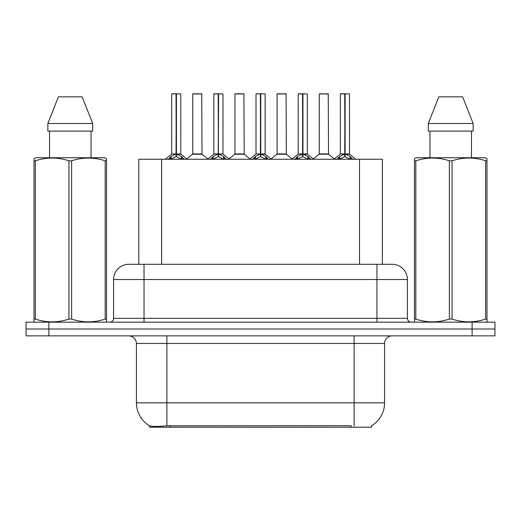 <?xml version="1.0" encoding="UTF-8"?>
<svg xmlns="http://www.w3.org/2000/svg" width="521" height="521" viewBox="0 0 521 521"><rect width="100%" height="100%" fill="white"/><g stroke="black" fill="none" stroke-linecap="round" stroke-linejoin="round"><path stroke-width="0.78" d="M138.794 264.303L138.794 159.263L382.355 159.263L382.355 264.303M371.714 425.65L371.714 427.2L149.442 427.2L149.442 425.742M136.424 402.844L166.87 402.844L166.87 343.469L136.424 343.469L136.424 402.844A26.643 26.643 0 0 0 149.592 425.826C151.565 426.595 157.322 426.595 166.87 425.826L351.082 425.696M371.408 425.826A26.643 26.643 0 0 0 384.576 402.844L384.576 343.469A7.613 7.613 0 0 1 392.189 335.856M48.883 322.16L494.95 322.16L494.95 329.005L26.05 329.005L26.05 335.856L48.883 335.856L48.883 329.005L26.05 329.005L26.05 322.16L48.883 322.16L48.883 329.005L494.95 329.005L494.95 335.856L48.883 335.856M129.045 264.303L392.189 264.303A15.226 15.226 0 0 1 407.409 279.53L407.409 318.351C407.637 320.662 408.907 321.932 411.219 322.16M128.811 264.303A15.226 15.226 0 0 0 113.591 279.53L113.591 318.351A3.803 3.803 0 0 1 109.781 322.16M134.49 264.303L134.144 264.303M168.276 159.439L171.044 156.515L176.033 153.995L176.033 156.652L176.3 93.8L180.8 93.949L180.8 153.929L176.437 153.995L181.425 156.515L184.193 159.439M171.67 93.949L176.039 93.8L171.67 93.949L171.67 153.929L176.033 153.995M176.039 93.8L171.819 93.8M180.8 93.949L176.43 93.8M176.17 93.8L176.17 153.929L180.943 154.229L176.938 154.236M176.033 93.949L176.235 153.929M174.711 93.8L177.759 93.8M176.437 153.995L176.437 156.652L176.3 153.936M176.437 153.929L176.437 93.949M181.425 156.515L181.425 159.263L176.437 156.652M176.033 156.652L171.78 158.755M198.475 153.929L192.614 154.229L202.024 154.229L201.738 93.8L192.75 93.949L192.75 153.929L201.887 153.929L197.12 153.929M197.257 93.8L192.907 93.8M210.451 159.439L213.219 156.515L218.208 153.995L218.208 156.652L218.475 93.8L222.975 93.949L222.975 153.929L218.605 153.995L223.594 156.515L226.361 159.439M213.838 93.949L218.214 93.8L213.838 93.949L213.838 153.929L218.208 153.995M218.214 93.8L213.988 93.8M222.975 93.949L218.599 93.8M218.338 93.8L218.338 153.929L218.605 93.949M218.208 93.949L218.403 153.929M216.886 93.8L219.927 93.8M218.605 153.995L218.605 156.652L218.475 153.936M223.594 156.515L223.594 159.263L218.605 156.652M218.208 156.652L213.955 158.755M252.62 159.439L255.388 156.515L260.376 153.995L260.376 156.652L260.643 93.8L265.143 93.949L265.143 153.929L260.774 153.995L265.762 156.515L268.53 159.439M256.006 93.949L260.383 93.8L256.006 93.949L256.006 153.929L260.376 153.995M260.383 93.8L256.163 93.8M265.143 93.949L260.767 93.8M260.507 93.8L260.507 153.929L265.28 154.229L261.275 154.236M260.376 93.949L260.578 153.929M259.054 93.8L262.096 93.8M260.774 153.995L260.774 156.652L260.643 153.936M260.774 153.929L260.774 93.949M265.762 156.515L265.762 159.263L260.774 156.652M260.376 156.652L256.124 158.755M294.788 159.439L297.556 156.515L302.545 153.995L302.545 156.652L302.812 93.8L307.312 93.949L307.312 153.929L302.948 153.995L307.937 156.515L310.705 159.439M298.181 93.949L302.551 93.8L298.181 93.949L298.181 153.929L302.545 153.995M302.551 93.8L298.331 93.8M307.312 93.949L302.942 93.8M302.681 93.8L302.681 153.929L307.455 154.229L303.45 154.236M302.545 93.949L302.747 153.929M301.223 93.8L304.271 93.8M302.948 153.995L302.948 156.652L302.812 153.936M302.948 153.929L302.948 93.949M307.937 156.515L307.937 159.263L302.948 156.652M302.545 156.652L298.292 158.755M336.963 159.439L339.731 156.515L344.72 153.995L344.72 156.652L344.987 93.8L349.487 93.949L349.487 153.929L345.117 153.995L350.105 156.515L352.873 159.439M340.35 93.949L344.726 93.8L340.35 93.949L340.35 153.929L344.72 153.995M344.726 93.8L340.5 93.8M349.487 93.949L345.11 93.8M344.85 93.8L344.85 153.929L349.624 154.229L345.618 154.236M344.72 93.949L344.915 153.929M343.398 93.8L346.439 93.8M345.117 153.995L345.117 156.652L344.987 153.936M345.117 153.929L345.117 93.949M350.105 156.515L350.105 159.263L345.117 156.652M344.72 156.652L340.467 158.755M240.643 153.929L234.782 154.229L244.199 154.229L243.906 93.8L234.925 93.949L234.925 153.929L244.056 153.929L239.289 153.929M239.426 93.8L235.075 93.8M282.812 153.929L276.957 154.229L286.368 154.229L286.075 93.8L277.094 93.949L277.094 153.929L286.231 153.929L281.464 153.929M281.594 93.8L277.244 93.8M324.987 153.929L319.126 154.229L328.536 154.229L328.25 93.8L319.262 93.949L319.262 153.929L328.399 153.929L323.632 153.929M322.31 93.8L319.419 93.8M106.05 322.16L106.525 321.88L106.525 319.08L105.183 319.08L105.183 160.813C94.041 157.127 82.852 157.127 71.624 160.813L68.928 160.813C57.792 157.127 46.603 157.127 35.369 160.813L34.021 160.813L34.021 158.723L35.786 157.739L34.021 158.723L34.021 320.037M71.624 160.813L71.624 319.08C82.761 322.766 93.949 322.766 105.183 319.08M71.624 319.08L68.928 319.08L68.928 160.813M35.369 160.813L35.369 319.08C46.512 322.766 57.694 322.766 68.928 319.08M35.369 319.08L34.021 319.08L34.021 321.88L34.497 322.16M106.525 320.037L106.525 158.723L104.767 157.739L106.525 158.723L106.525 160.813L105.183 160.813M104.767 157.739L35.786 157.739M49.515 131.097L49.515 157.739M91.038 157.739L91.038 131.097L91.038 157.739M82.162 96.841L92.699 123.484L92.699 131.097L47.854 131.097L47.854 123.484L58.391 96.841L47.854 123.484L92.699 123.484L82.162 96.841L58.391 96.841M486.503 322.16L486.979 321.88L486.979 319.08L485.631 319.08L485.631 160.813C474.488 157.127 463.306 157.127 452.072 160.813L449.376 160.813C438.239 157.127 427.051 157.127 415.817 160.813L414.475 160.813L414.475 158.723L416.233 157.739L414.475 158.723L414.475 320.037M452.072 160.813L452.072 319.08C463.208 322.766 474.397 322.766 485.631 319.08M452.072 319.08L449.376 319.08L449.376 160.813M415.817 160.813L415.817 319.08C426.959 322.766 438.148 322.766 449.376 319.08M415.817 319.08L414.475 319.08L414.475 321.88L414.95 322.16M486.979 320.037L486.979 158.723L485.214 157.739L486.979 158.723L486.979 160.813L485.631 160.813M485.214 157.739L416.233 157.739M429.962 131.097L429.962 157.739M471.485 157.739L471.485 131.097M473.146 131.097L473.146 123.484L473.146 131.097L428.301 131.097L428.301 123.484L438.838 96.841L428.301 123.484L473.146 123.484L462.609 96.841L438.838 96.841M462.609 96.841L473.146 123.484M351.161 427.2L351.161 425.696M169.996 427.2L169.996 425.696M161.634 264.303L161.634 159.263M359.523 264.303L359.523 159.263M354.13 335.856L354.13 343.469L166.87 343.469L166.87 335.856M384.576 343.469L354.13 343.469L354.13 402.844L384.576 402.844M354.13 425.826L354.13 402.844L166.87 402.844L166.87 425.826M472.117 335.856L472.117 322.16M407.409 279.53L113.591 279.53M144.037 322.16L144.037 264.303M113.591 318.351L407.409 318.351M376.963 264.303L376.963 322.16M175.531 154.236L171.67 153.929L176.033 153.936M170.25 157.205L170.25 159.263M171.044 156.515L171.044 159.263M182.22 157.205L182.22 159.263M201.887 93.949L192.75 93.949M217.706 154.236L213.838 153.929L218.208 153.936M218.605 153.936L222.968 153.929L219.107 154.236M212.418 157.205L212.418 159.263M213.219 156.515L213.219 159.263M224.395 157.205L224.395 159.263M259.875 154.236L256.013 153.929L260.376 153.936M254.587 157.205L254.587 159.263M255.388 156.515L255.388 159.263M266.563 157.205L266.563 159.263M302.043 154.236L298.181 153.929L302.545 153.936M296.762 157.205L296.762 159.263M297.556 156.515L297.556 159.263M308.732 157.205L308.732 159.263M344.218 154.236L340.35 153.929L344.72 153.936M338.93 157.205L338.93 159.263M339.731 156.515L339.731 159.263M350.907 157.205L350.907 159.263M244.056 93.949L234.925 93.949M286.231 93.949L277.094 93.949M328.399 93.949L319.262 93.949M136.424 343.469C135.974 338.845 133.435 336.312 128.811 335.856M171.526 154.229L165.32 159.263M180.943 154.229L187.15 159.263M192.614 154.229L186.779 158.957M202.024 154.229L207.866 158.957M213.701 154.229L207.495 159.263M223.112 154.229L229.318 159.263M255.87 154.229L249.663 159.263M265.28 154.229L271.493 159.263M298.038 154.229L291.832 159.263M307.455 154.229L313.662 159.263M340.213 154.229L334 159.263M349.624 154.229L355.83 159.263M234.782 154.229L228.947 158.957M244.199 154.229L250.034 158.957M276.957 154.229L271.122 158.957M286.368 154.229L292.203 158.957M319.126 154.229L313.29 158.957M328.536 154.229L334.378 158.957"/></g></svg>
